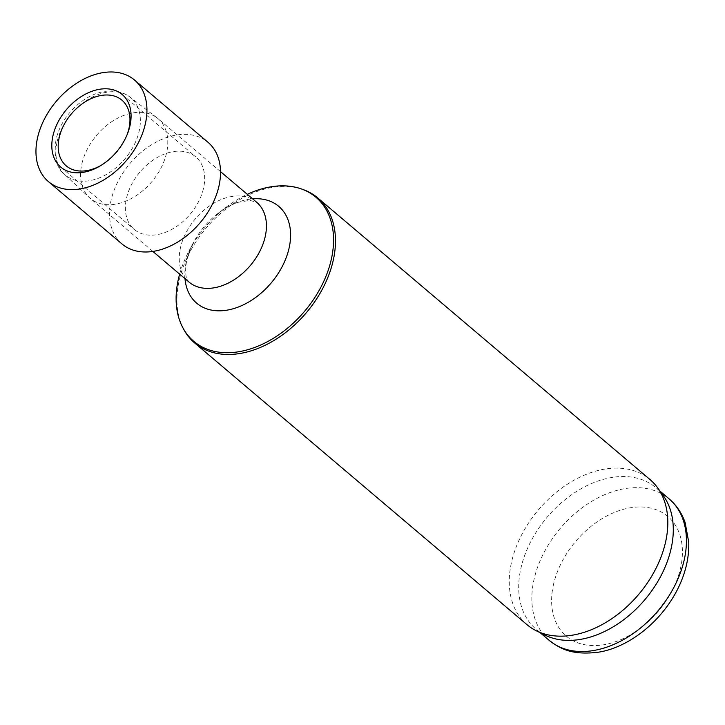 <?xml version="1.0" encoding="UTF-8"?>
<svg xmlns="http://www.w3.org/2000/svg" width="725" height="725" viewBox="0 0 725 725"><rect width="100%" height="100%" fill="white"/><g stroke="black" fill="none" stroke-linecap="round" stroke-linejoin="round"><path stroke-width="0.54" stroke-dasharray="3.62 2.72" d="M527.039 624.705A95.111 65.576 130.3 0 1 511.805 560.969A95.111 65.576 130.3 0 1 571.672 481.554A95.111 65.576 130.3 0 1 650.044 479.588M302.914 189.47A95.111 65.576 -49.7 0 0 179.465 279.27A95.111 65.576 -49.7 0 0 183.978 329.784M545.064 635.136A92.737 63.936 130.3 0 1 536.029 629.2A92.737 63.936 130.3 0 1 521.175 567.068A92.737 63.936 130.3 0 1 579.538 489.638A92.737 63.936 130.3 0 1 655.962 487.717A92.737 63.936 130.3 0 1 663.293 495.655M81.979 163.397A52.318 36.069 130.3 0 1 114.197 120.142A52.318 36.069 130.3 0 1 157.071 117.876A52.318 36.069 130.3 0 1 158.005 118.628A52.318 36.069 130.3 0 1 151.697 181.857A52.318 36.069 130.3 0 1 90.353 198.442A52.318 36.069 130.3 0 1 89.456 197.644A52.318 36.069 130.3 0 1 81.979 163.397M179.646 274.132A94.449 65.123 130.3 0 1 188.826 251.303A94.449 65.123 130.3 0 1 226.282 207.114A94.449 65.123 130.3 0 1 247.297 194.318M121.981 243.953A66.582 45.902 130.3 0 1 130.011 163.488A66.582 45.902 130.3 0 1 208.084 142.372M203.399 188.754A47.56 32.788 130.3 0 1 173.465 228.457A47.56 32.788 130.3 0 1 134.279 229.444A47.56 32.788 130.3 0 1 140.016 171.961A47.56 32.788 130.3 0 1 195.777 156.89A47.56 32.788 130.3 0 1 203.399 188.754M549.169 640.338A92.737 63.936 130.3 0 1 534.316 578.206A92.737 63.936 130.3 0 1 592.678 500.776A92.737 63.936 130.3 0 1 669.093 498.854M553.71 583.562A78.472 54.103 -49.7 0 0 634.447 632.345A78.472 54.103 -49.7 0 0 662.895 512.928A78.472 54.103 -49.7 0 0 553.71 583.562M126.984 135.004A43.065 29.689 130.3 0 1 101.427 165.155M57.257 141.167A50.668 34.936 130.3 0 1 88.468 99.271A50.668 34.936 130.3 0 1 129.993 97.087A50.668 34.936 130.3 0 1 124.782 159.047A50.668 34.936 130.3 0 1 64.507 174.344A50.668 34.936 130.3 0 1 57.257 141.167M184.993 278.663A63.456 43.754 130.3 0 1 186.515 260.656A63.456 43.754 130.3 0 1 193.358 242.694L186.95 259.369C183.788 275.273 187.422 279.551 187.132 279.315L189.017 282.07A52.318 36.069 130.3 0 1 180.643 247.026A52.318 36.069 130.3 0 1 213.567 203.344A52.318 36.069 130.3 0 1 256.668 202.266L249.862 200.381L238.788 202.166C232.408 204.097 225.656 207.703 218.524 212.996A63.456 43.754 130.3 0 1 252.644 198.849M188.826 251.303L193.358 242.694A63.456 43.754 130.3 0 1 218.524 212.996L226.282 207.114M660.076 491.215L655.962 487.717M540.152 632.698L536.029 629.2M157.071 117.876L129.993 97.087C122.887 91.848 114.505 89.954 104.844 91.404C96.923 92.682 89.293 95.963 81.952 101.228C68.721 111.133 60.112 123.658 56.142 138.819C53.568 156.274 56.36 168.109 64.507 174.344L89.456 197.644M220.518 171.617L158.005 118.628M152.866 251.43L90.353 198.442M60.701 167.076L134.279 229.444M122.199 94.522L195.777 156.89"/><path stroke-width="1.09" d="M317.704 197.889L650.044 479.588A95.111 65.576 130.3 0 1 657.566 487.735A95.111 65.576 130.3 0 1 638.562 594.545A95.111 65.576 130.3 0 1 536.31 630.786A95.111 65.576 130.3 0 1 527.039 624.705L194.699 342.998A95.111 65.576 -49.7 0 0 306.222 312.847A95.111 65.576 -49.7 0 0 317.704 197.889A95.111 65.576 -49.7 0 0 302.914 189.47L301.219 188.881A94.449 65.123 130.3 0 1 304.509 311.388A94.449 65.123 130.3 0 1 183.117 328.217A94.449 65.123 130.3 0 1 178.631 278.056A94.449 65.123 130.3 0 1 179.646 274.132M183.117 328.217L183.978 329.784A95.111 65.576 -49.7 0 0 194.699 342.998M657.566 487.735L663.293 495.655A92.737 63.936 130.3 0 1 644.77 599.802A92.737 63.936 130.3 0 1 545.064 635.136L536.31 630.786M247.297 194.318A94.449 65.123 130.3 0 1 301.219 188.881M145.163 124.618A66.582 45.902 130.3 0 1 103.267 180.208A66.582 45.902 130.3 0 1 48.403 181.585A66.582 45.902 130.3 0 1 56.432 101.119A66.582 45.902 130.3 0 1 134.506 80.004A66.582 45.902 130.3 0 1 145.163 124.618M129.82 126.386A47.56 32.788 130.3 0 1 99.887 166.088A47.56 32.788 130.3 0 1 60.701 167.076A47.56 32.788 130.3 0 1 66.437 109.593A47.56 32.788 130.3 0 1 122.199 94.522A47.56 32.788 130.3 0 1 129.82 126.386M134.506 80.004L208.084 142.372A66.582 45.902 130.3 0 1 218.742 186.987A66.582 45.902 130.3 0 1 176.846 242.576A66.582 45.902 130.3 0 1 121.981 243.953L48.403 181.585M549.169 640.338C560.833 649.237 571.78 654.874 596.177 652.482C624.361 649.283 658.681 625.711 677.132 590.159C685.315 574.164 689.185 558.232 688.75 542.345L685.143 522.607C681.835 513.11 676.479 505.189 669.093 498.854A92.737 63.936 130.3 0 1 657.91 610.939A92.737 63.936 130.3 0 1 549.169 640.338L540.152 632.698M101.427 165.155A43.065 29.689 130.3 0 1 59.341 137.025A43.065 29.689 130.3 0 1 105.796 94.993A43.065 29.689 130.3 0 1 126.984 135.004M220.518 171.617L256.668 202.266A52.318 36.069 130.3 0 1 250.352 265.486A52.318 36.069 130.3 0 1 189.017 282.07L152.866 251.43M252.644 198.849A63.456 43.754 130.3 0 1 289.891 243.89A63.456 43.754 130.3 0 1 235.525 308.025A63.456 43.754 130.3 0 1 184.993 278.663M669.093 498.854L660.076 491.215"/></g></svg>
